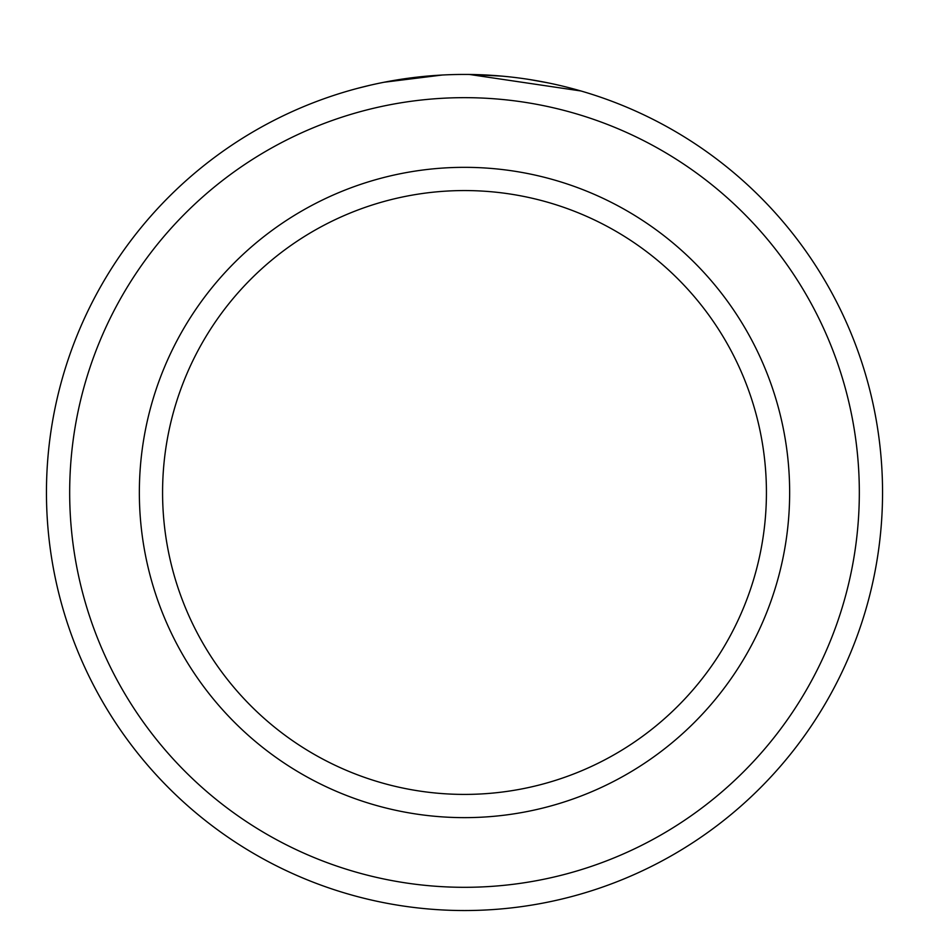 <?xml version="1.0" encoding="UTF-8"?>
<svg xmlns="http://www.w3.org/2000/svg" width="929" height="929" viewBox="0 0 929 929"><rect width="100%" height="100%" fill="white"/><g stroke="black" fill="none" stroke-linecap="round" stroke-linejoin="round"><path stroke-width="1.39" d="M397.333 79.871L387.892 81.52M384.118 82.24L442.123 75.04M574.877 89.277L580.95 90.984L469.459 74.471L502.392 76.155M859.325 492.486A394.825 394.825 0 0 0 464.5 97.661A394.825 394.825 0 0 0 69.675 492.486A394.825 394.825 0 0 0 464.5 887.311A394.825 394.825 0 0 0 859.325 492.486M46.45 492.486A418.05 418.05 0 0 1 464.5 74.436A418.05 418.05 0 0 1 882.55 492.486A418.05 418.05 0 0 1 464.5 910.536A418.05 418.05 0 0 1 46.45 492.486M766.425 492.486A301.925 301.925 0 0 0 464.5 190.561A301.925 301.925 0 0 0 162.575 492.486A301.925 301.925 0 0 0 464.5 794.411A301.925 301.925 0 0 0 766.425 492.486M369.893 85.282L357.967 88.243M533.258 80.126L548.18 82.902M547.506 82.762L529.205 79.476M506.781 76.584L502.914 76.213M789.65 492.486A325.15 325.15 0 0 1 464.5 817.636A325.15 325.15 0 0 1 139.35 492.486A325.15 325.15 0 0 1 464.5 167.336A325.15 325.15 0 0 1 789.65 492.486"/></g></svg>
